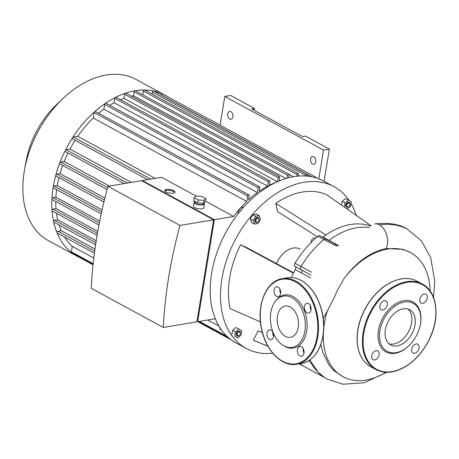 <?xml version="1.0" encoding="UTF-8"?>
<svg xmlns="http://www.w3.org/2000/svg" width="459" height="459" viewBox="0 0 459 459"><rect width="100%" height="100%" fill="white"/><g stroke="black" fill="none" stroke-linecap="round" stroke-linejoin="round"><path stroke-width="0.69" d="M324.1 181.288L329.373 149.106L305.459 136.116L302.538 136.604L251.624 108.944L254.544 108.456L254.234 110.361M220.085 125.192L224.795 96.442L230.636 95.466L254.544 108.456M227.733 113.952A3.942 2.605 80.5 0 1 229.661 111.468A3.942 2.605 80.5 0 1 232.879 114.928A3.942 2.605 80.5 0 1 230.963 119.248A3.942 2.605 80.5 0 1 227.733 113.952M310.64 158.998A3.942 2.605 80.5 0 1 312.568 156.508A3.942 2.605 80.5 0 1 315.786 159.967A3.942 2.605 80.5 0 1 313.87 164.288A3.942 2.605 80.5 0 1 310.64 158.998M224.795 96.442L323.526 150.082L318.821 178.821M329.373 149.106L323.526 150.082M276.444 263.564A21.034 14.04 -61.5 0 1 300.134 249.059M370.539 226.075A75.196 50.197 118.5 0 0 325.913 234.979L275.779 203.383A81.507 54.414 -61.5 0 1 326.825 194.828L370.975 225.673M317.353 236.701L277.626 211.656L275.779 203.383M336.292 244.699L325.913 239.059A2.628 1.756 118.5 0 0 323.962 239.472A80.457 53.709 118.5 0 0 301.006 266.49A2.628 1.756 118.5 0 0 301.127 269.777A2.628 1.756 -61.5 0 1 301.339 272.91A2.628 1.756 118.5 0 0 301.127 269.777A2.628 1.756 -61.5 0 1 301.006 266.49A80.457 53.709 -61.5 0 1 323.962 239.472A2.628 1.756 -61.5 0 1 325.913 239.059L319.889 235.788A2.628 1.756 118.5 0 0 317.944 236.201A80.457 53.709 118.5 0 0 294.988 263.219A2.628 1.756 118.5 0 0 295.108 266.507A2.628 1.756 -61.5 0 1 295.321 269.634A75.196 50.197 118.5 0 0 293.444 273.191A75.196 50.197 118.5 0 0 291.35 277.569M293.444 273.191L240.591 244.796L246.976 247.734L293.64 272.801M260.419 321.857L230.137 308.62A81.507 54.414 -61.5 0 1 240.591 244.796M325.913 234.979A75.196 50.197 118.5 0 0 322.975 237.091A2.628 1.756 -61.5 0 1 322.666 237.292M267.901 346.138L253.368 340.251L258.107 330.87L262.405 332.609M267.936 346.189L254.906 340.917A81.507 54.414 -61.5 0 1 253.368 340.251M260.815 331.966A70.99 47.392 118.5 0 0 262.364 332.471M272.824 333.894A70.99 47.392 118.5 0 0 273.478 333.882M349.861 204.691A2.106 1.406 -61.5 0 1 349.85 204.737A2.106 1.406 -61.5 0 1 348.96 206.372A2.106 1.406 -61.5 0 1 346.746 205.988A2.106 1.406 -61.5 0 1 348.289 203.102A2.106 1.406 -61.5 0 1 349.861 204.691M349.873 204.622A2.628 1.756 118.5 0 0 349.896 204.496A2.628 1.756 118.5 0 0 349.907 204.439A2.628 1.756 118.5 0 0 349.213 202.453A2.628 1.756 118.5 0 0 346.413 203.928A2.628 1.756 118.5 0 0 346.7 207.078A2.628 1.756 118.5 0 0 348.783 206.539A2.628 1.756 118.5 0 0 348.88 206.452M346.602 207.015A2.628 1.756 -61.5 0 1 346.493 206.963A2.628 1.756 -61.5 0 1 346.206 203.819A2.628 1.756 -61.5 0 1 349.006 202.344A2.628 1.756 -61.5 0 1 349.104 202.408M341.502 205.081L342.116 201.358L345.002 202.924L348.49 200.153L351.238 201.88L350.498 206.384L347.165 209.034M344.325 207.055L345.002 202.924M342.116 201.358L345.598 198.586L348.49 200.153M257.706 218.237A2.106 1.406 -61.5 0 1 258.933 219.97A2.106 1.406 -61.5 0 1 258.05 221.605A2.106 1.406 -61.5 0 1 255.806 221.037A2.106 1.406 -61.5 0 1 257.706 218.237M258.956 219.855A2.628 1.756 118.5 0 0 258.979 219.729A2.628 1.756 118.5 0 0 258.297 217.686A2.628 1.756 118.5 0 0 257.442 217.566A2.628 1.756 118.5 0 0 255.244 219.735A2.628 1.756 118.5 0 0 255.783 222.311A2.628 1.756 118.5 0 0 257.866 221.772A2.628 1.756 118.5 0 0 257.964 221.68M255.686 222.248A2.628 1.756 -61.5 0 1 255.577 222.196A2.628 1.756 -61.5 0 1 255.038 219.626A2.628 1.756 -61.5 0 1 257.235 217.451A2.628 1.756 -61.5 0 1 258.09 217.577A2.628 1.756 -61.5 0 1 258.188 217.641M257.998 223.481L254.395 224.084L253.236 220.492L255.674 216.292L259.272 215.69L260.437 219.282L257.998 223.481M253.236 220.492L250.344 218.92L251.509 222.517L254.395 224.084M250.344 218.92L252.783 214.72L255.674 216.292M252.783 214.72L256.38 214.118L259.272 215.69M240.533 210.796L238.674 209.786L237.992 213.957M243.27 207.617L242.157 207.015L238.674 209.786M237.211 334.123A2.106 1.406 -61.5 0 1 239.105 331.909A2.106 1.406 -61.5 0 1 240.321 333.647A2.106 1.406 -61.5 0 1 239.432 335.282A2.106 1.406 -61.5 0 1 237.779 335.718A2.106 1.406 -61.5 0 1 237.211 334.123M240.338 333.532A2.628 1.756 118.5 0 0 240.367 333.406A2.628 1.756 118.5 0 0 239.678 331.364A2.628 1.756 118.5 0 0 236.477 334.003A2.628 1.756 118.5 0 0 237.171 335.988A2.628 1.756 118.5 0 0 239.254 335.449A2.628 1.756 118.5 0 0 239.346 335.357M237.068 335.925A2.628 1.756 -61.5 0 1 236.964 335.873A2.628 1.756 -61.5 0 1 236.27 333.888A2.628 1.756 -61.5 0 1 239.478 331.255A2.628 1.756 -61.5 0 1 239.575 331.312M241.704 330.79L240.969 335.294L237.481 338.065L234.733 336.338L235.473 331.834L238.955 329.063L241.704 330.79M234.733 336.338L237.481 338.065M231.847 334.766L232.581 330.268L235.473 331.834M232.581 330.268L236.069 327.491L238.955 329.063M221.468 329.987L220.372 329.39L219.735 327.422M272.772 353.252A92.024 61.431 -61.5 0 1 246.167 348.398A92.024 61.431 -61.5 0 1 221.909 278.963A92.024 61.431 -61.5 0 1 334.026 186.681A92.024 61.431 -61.5 0 1 349.179 200.589M350.98 203.435A92.024 61.431 -61.5 0 1 356.241 215.38M334.026 186.681L323.704 181.07A92.024 61.431 118.5 0 0 211.593 273.357A92.024 61.431 118.5 0 0 235.846 342.793L246.167 348.398M315.706 238.141L315.385 237.963A3.42 2.284 118.5 0 0 312.481 238.858A3.42 2.284 118.5 0 0 311.196 242.427M338.931 245.76L328.994 240.361A75.196 50.197 118.5 0 1 369.317 227.538A75.196 50.197 118.5 0 0 328.994 240.361A2.628 1.756 -61.5 0 1 328.684 240.562A2.628 1.756 118.5 0 0 328.994 240.361L322.975 237.091M325.913 239.059A2.628 1.756 -61.5 0 1 326.544 239.868M323.888 377.195A80.457 53.709 -61.5 0 1 317.662 371.687L324.352 377.39A2.628 1.756 -61.5 0 1 324.002 377.264A2.628 1.756 -61.5 0 1 323.888 377.195L303.25 365.978A80.457 53.709 -61.5 0 1 300.238 363.626A80.457 53.709 118.5 0 0 303.25 365.978A2.628 1.756 118.5 0 0 303.359 366.053A2.628 1.756 -61.5 0 1 303.25 365.978L299.228 363.798M298.23 327.347A15.853 10.465 -99.5 0 0 285.234 306.078A15.853 10.465 -99.5 0 0 277.534 323.44A15.853 10.465 -99.5 0 0 290.478 337.348A15.853 10.465 -99.5 0 0 298.23 327.347M275.555 301.029L276.295 300.111A26.938 17.781 80.5 0 1 297.839 300.197A26.938 17.781 80.5 0 1 306.646 331.094A26.938 17.781 80.5 0 1 283.966 345.908L282.968 345.277A26.031 17.178 80.5 0 1 275.555 301.029A26.031 17.178 80.5 0 1 296.376 301.115A26.031 17.178 80.5 0 1 304.885 330.968A26.031 17.178 80.5 0 1 282.968 345.277M304.483 306.474A4.997 3.299 -99.5 0 0 308.58 313.176A4.997 3.299 -99.5 0 0 311.024 310.026A4.997 3.299 -99.5 0 0 306.928 303.319A4.997 3.299 -99.5 0 0 304.483 306.474M297.432 349.534A4.997 3.299 -99.5 0 0 301.529 356.236A4.997 3.299 -99.5 0 0 303.973 353.086A4.997 3.299 -99.5 0 0 299.876 346.379A4.997 3.299 -99.5 0 0 297.432 349.534M267.029 333.01A4.997 3.299 -99.5 0 0 271.12 339.712A4.997 3.299 -99.5 0 0 273.564 336.562A4.997 3.299 -99.5 0 0 269.467 329.86A4.997 3.299 -99.5 0 0 267.029 333.01M274.08 289.95A4.997 3.299 -99.5 0 0 278.171 296.657A4.997 3.299 -99.5 0 0 280.615 293.502A4.997 3.299 -99.5 0 0 276.519 286.8A4.997 3.299 -99.5 0 0 274.08 289.95M280.633 293.399A4.997 3.299 80.5 0 1 279.904 289.078M273.581 336.458A4.997 3.299 80.5 0 1 272.853 332.138M303.984 352.977A4.997 3.299 80.5 0 1 303.261 348.656M311.036 309.923A4.997 3.299 80.5 0 1 310.313 305.596M420.788 296.778A4.997 3.333 -61.5 0 1 420.478 297.352M424.317 294.024A4.997 3.333 118.5 0 0 420.146 298.155A4.997 3.333 118.5 0 0 421.173 303.043A4.997 3.333 118.5 0 0 426.486 300.243A4.997 3.333 118.5 0 0 425.941 294.265A4.997 3.333 118.5 0 0 424.317 294.024M412.612 346.729A4.997 3.333 -61.5 0 1 412.297 347.302M419.078 347.979A4.997 3.333 118.5 0 0 417.765 344.21A4.997 3.333 118.5 0 0 412.446 347.01A4.997 3.333 118.5 0 0 412.991 352.994A4.997 3.333 118.5 0 0 419.078 347.979M372.662 353.419A4.997 3.333 -61.5 0 1 372.352 353.992M374.67 359.925A4.997 3.333 118.5 0 0 378.847 355.794A4.997 3.333 118.5 0 0 377.814 350.906A4.997 3.333 118.5 0 0 372.501 353.705A4.997 3.333 118.5 0 0 373.047 359.684A4.997 3.333 118.5 0 0 374.67 359.925M380.844 303.474A4.997 3.333 -61.5 0 1 380.528 304.042M379.909 305.964A4.997 3.333 118.5 0 0 381.222 309.733A4.997 3.333 118.5 0 0 386.541 306.939A4.997 3.333 118.5 0 0 385.996 300.955A4.997 3.333 118.5 0 0 379.909 305.964M420.346 324.524L420.433 324.043A28.395 18.957 118.5 0 0 403.8 300.668A28.395 18.957 118.5 0 0 378.159 338.49A28.395 18.957 118.5 0 0 408.43 346.138L408.785 345.799A27.345 18.257 118.5 0 0 420.346 324.524A27.345 18.257 118.5 0 0 404.327 302.016A27.345 18.257 118.5 0 0 379.633 338.438A27.345 18.257 118.5 0 0 408.785 345.799M389.014 343.802A20.007 13.357 118.5 0 0 408.481 331.857A20.007 13.357 118.5 0 0 407.908 309.022M403.22 308.809A20.007 13.357 118.5 0 0 386.507 325.345A20.007 13.357 118.5 0 0 390.632 344.927A20.007 13.357 118.5 0 0 411.918 333.722A20.007 13.357 118.5 0 0 409.732 309.768A20.007 13.357 118.5 0 0 403.22 308.809M174.718 192.602A5.261 1.813 9.3 0 0 169.933 190.485A5.261 1.813 9.3 0 0 164.729 190.967M165.906 191.954A5.261 1.813 -170.7 0 1 164.615 190.451A5.261 1.813 -170.7 0 1 170.094 189.51A5.261 1.813 -170.7 0 1 174.994 192.149A5.261 1.813 -170.7 0 1 171.505 193.279A5.261 1.813 -170.7 0 1 165.906 191.954M205.936 198.609L205.46 201.535L203.549 203.268L197.663 202.838L193.692 200.681L194.168 197.76L196.079 196.027L201.966 196.452L205.936 198.609L204.025 200.342L198.145 199.917L194.168 197.76M203.549 203.268L204.025 200.342M197.663 202.838L198.145 199.917M203.486 203.262L203.406 203.739A4.206 1.452 -170.7 0 1 200.617 204.639A4.206 1.452 -170.7 0 1 196.136 203.578A4.206 1.452 -170.7 0 1 195.104 202.379L195.241 201.524M203.928 202.924A5.261 1.813 -170.7 0 1 204.444 203.905A5.261 1.813 -170.7 0 1 200.956 205.035A5.261 1.813 -170.7 0 1 195.362 203.71A5.261 1.813 -170.7 0 1 194.065 202.207A5.261 1.813 -170.7 0 1 195 201.392M204.444 203.905L203.807 207.807A5.261 1.813 -170.7 0 1 200.319 208.931A5.261 1.813 -170.7 0 1 194.719 207.606A5.261 1.813 -170.7 0 1 193.428 206.102L194.065 202.207M213.527 220.28L197.141 320.342M179.997 225.438A386.266 257.866 118.5 0 0 163.295 327.445L91.255 288.309A386.266 257.866 -61.5 0 1 107.963 186.297L179.997 225.438L213.607 219.804L141.567 180.668L107.963 186.297M142.261 181.047L142.347 180.536L214.382 219.677L197.68 321.684L196.986 321.306M215.3 318.735L197.68 321.684M226.201 335.563A1.05 0.7 -61.5 0 1 225.162 336.028A1.05 0.7 -61.5 0 1 224.881 335.236L225.03 334.341M315.006 177.558A1.05 0.7 -61.5 0 1 315.918 177.26A1.05 0.7 -61.5 0 1 316.211 177.914M305.86 176.021L305.952 175.481A1.05 0.7 -61.5 0 1 307.232 174.426A1.05 0.7 -61.5 0 1 307.507 175.218L307.358 176.141M296.669 176.267L296.956 174.523A1.05 0.7 -61.5 0 1 298.235 173.468A1.05 0.7 -61.5 0 1 298.516 174.259L298.212 176.113M131.394 96.201A86.504 57.748 -61.5 0 1 133.523 95.77L134.166 91.863L287.684 175.269A1.05 0.7 -61.5 0 1 288.963 174.213A1.05 0.7 -61.5 0 1 289.239 175.011L288.797 177.719M287.684 175.269L287.214 178.144M279.112 180.978L279.697 177.415A1.05 0.7 118.5 0 0 279.416 176.617A1.05 0.7 118.5 0 0 278.137 177.673L277.483 181.678M109.626 105.312A86.504 57.748 -61.5 0 1 114.079 102.753L114.796 98.381L268.314 181.787A1.05 0.7 118.5 0 1 269.594 180.731A1.05 0.7 118.5 0 1 269.875 181.523L269.255 185.298A86.504 57.748 -61.5 0 1 276.582 182.085M268.314 181.787L267.597 186.159A86.504 57.748 -61.5 0 0 259.111 191.357L259.742 187.513A1.05 0.7 118.5 0 0 259.461 186.715A1.05 0.7 118.5 0 0 258.182 187.771L257.396 192.573A86.504 57.748 -61.5 0 0 248.577 199.791L249.243 195.729A1.05 0.7 118.5 0 0 248.967 194.937A1.05 0.7 118.5 0 0 247.688 195.987L246.787 201.467A86.504 57.748 -61.5 0 0 239.483 209.143M214.382 219.677L233.62 216.453A86.504 57.748 -61.5 0 1 238.611 210.159M163.295 327.445L196.9 321.816L213.607 219.804M142.347 180.536L161.579 177.317L196.062 196.045M205.517 201.185L233.62 216.453M107.085 189.55L60.014 163.972A1.05 0.7 -61.5 0 1 59.808 162.905A1.05 0.7 -61.5 0 1 60.674 162.079L64.174 161.488A86.504 57.748 -61.5 0 1 67.972 152.979M109.391 186.061L64.174 161.488M124.269 183.566L65.465 151.619A1.05 0.7 -61.5 0 1 65.327 150.403A1.05 0.7 -61.5 0 1 66.125 149.72L69.969 149.077A86.504 57.748 -61.5 0 1 75.115 140.276M131.285 182.389L69.969 149.077M147.603 179.658L72.706 138.962A1.05 0.7 -61.5 0 1 72.648 137.602A1.05 0.7 -61.5 0 1 73.365 137.063L77.743 136.334A86.504 57.748 -61.5 0 1 93.269 118.061L246.787 201.467M155.159 178.39L77.743 136.334M93.82 258.067L72.258 246.351A86.504 57.748 -61.5 0 1 64.558 237.028M218.874 326.005L207.801 319.992M94.416 253.253L57.289 233.086A1.05 0.7 -61.5 0 1 57.059 232.811A1.05 0.7 -61.5 0 1 57.18 231.818A1.05 0.7 -61.5 0 1 57.954 231.187L61.202 230.642A86.504 57.748 -61.5 0 1 59.073 225.019M94.99 248.996L61.202 230.642M79.677 256.988A1.05 0.7 -61.5 0 0 79.964 257.688A1.05 0.7 -61.5 0 0 79.992 257.7A91.76 61.259 -61.5 0 1 77.376 256.397L48.442 240.682A91.76 61.259 -61.5 0 1 24.591 169.526A91.76 61.259 -61.5 0 1 63.382 98.134A91.76 61.259 -61.5 0 1 106.172 75.041A91.76 61.259 -61.5 0 1 136.053 79.424L164.988 95.139A91.76 61.259 -61.5 0 1 167.489 96.62M63.382 98.134L57.145 103.992A73.411 49.004 118.5 0 0 26.117 161.109L24.591 169.526M77.376 256.397A91.76 61.259 -61.5 0 1 71.575 252.576A91.76 61.259 -61.5 0 1 57.059 232.811A91.76 61.259 -61.5 0 1 53.634 221.812A91.76 61.259 -61.5 0 1 52.016 210.509A91.76 61.259 -61.5 0 1 51.913 198.948A91.76 61.259 -61.5 0 1 53.192 187.163A91.76 61.259 -61.5 0 1 55.809 175.149A91.76 61.259 -61.5 0 1 59.808 162.905A91.76 61.259 -61.5 0 1 65.327 150.403A91.76 61.259 -61.5 0 1 72.648 137.602A91.76 61.259 -61.5 0 1 94.64 111.721A91.76 61.259 -61.5 0 1 105.26 103.407A91.76 61.259 -61.5 0 1 115.507 97.348A91.76 61.259 -61.5 0 1 125.445 93.194A91.76 61.259 -61.5 0 1 135.101 90.762A91.76 61.259 -61.5 0 1 144.482 90.004A91.76 61.259 -61.5 0 1 153.581 90.974A91.76 61.259 -61.5 0 1 162.371 93.837A91.76 61.259 -61.5 0 1 164.988 95.139M98.633 113.258A86.504 57.748 -61.5 0 1 103.877 109.167L257.396 192.573M114.079 102.753L267.597 186.159M120.465 99.712A86.504 57.748 -61.5 0 1 123.947 98.358L277.391 181.718M133.523 95.77L285.871 178.54M104.899 198.03L59.991 173.634A86.504 57.748 -61.5 0 1 62.665 165.418M289.17 174.431L293.416 176.732M102.093 209.895L57.255 185.534A86.504 57.748 -61.5 0 1 58.918 177.633M298.321 175.447L299.383 176.021M99.741 221.014L55.906 197.204A86.504 57.748 -61.5 0 1 56.623 189.665M97.79 231.342L55.987 208.633A86.504 57.748 -61.5 0 1 55.763 201.541M96.212 240.745L57.645 219.792A86.504 57.748 -61.5 0 1 56.468 213.297M93.12 264.292L71.644 252.622A1.05 0.7 -61.5 0 1 71.575 252.576A1.05 0.7 -61.5 0 1 71.363 251.83L72.258 246.351M95.587 244.854L53.904 222.208A1.05 0.7 -61.5 0 1 53.634 221.812A1.05 0.7 -61.5 0 1 54.569 220.309L57.645 219.792M97.09 235.364L52.303 211.037A1.05 0.7 -61.5 0 1 52.016 210.509A1.05 0.7 -61.5 0 1 52.969 209.138L55.987 208.633M98.955 225.008L52.206 199.608A1.05 0.7 -61.5 0 1 51.913 198.948A1.05 0.7 -61.5 0 1 52.865 197.709L55.906 197.204M101.215 213.894L53.468 187.955A1.05 0.7 -61.5 0 1 53.192 187.163A1.05 0.7 -61.5 0 1 54.133 186.056L57.255 185.534M103.906 202.075L56.061 176.078A1.05 0.7 -61.5 0 1 55.809 175.149A1.05 0.7 -61.5 0 1 56.721 174.179L59.991 173.634M93.269 118.061L94.164 112.587A1.05 0.7 -61.5 0 1 94.64 111.721A1.05 0.7 -61.5 0 1 95.449 111.531L248.967 194.937M142.829 94.824L143.438 91.117A1.05 0.7 -61.5 0 1 144.482 90.004A1.05 0.7 -61.5 0 1 144.717 90.062L298.235 173.468M134.166 91.863A1.05 0.7 -61.5 0 1 135.101 90.762A1.05 0.7 -61.5 0 1 135.445 90.813L288.963 174.213M161.098 95.03L161.12 94.91A1.05 0.7 -61.5 0 1 162.371 93.837A1.05 0.7 -61.5 0 1 162.4 93.854L315.918 177.26M152.107 94.072L152.434 92.075A1.05 0.7 -61.5 0 1 153.581 90.974A1.05 0.7 -61.5 0 1 153.713 91.02L307.232 174.426M103.877 109.167L104.663 104.365A1.05 0.7 -61.5 0 1 105.26 103.407A1.05 0.7 -61.5 0 1 105.943 103.309L259.461 186.715M123.947 98.358L124.618 94.267A1.05 0.7 -61.5 0 1 125.445 93.194A1.05 0.7 -61.5 0 1 125.898 93.217L279.416 176.617M114.796 98.381A1.05 0.7 -61.5 0 1 115.507 97.348A1.05 0.7 -61.5 0 1 116.075 97.325L269.594 180.731M430.158 291.029A70.663 47.174 118.5 0 0 410.472 252.519L403.415 249.403L386.312 248.526C370.861 251.693 356.867 261.584 344.319 278.2L337.015 291.035C335.77 294.397 332.54 301.041 327.313 310.978L323.262 318.265A70.663 47.174 -61.5 0 0 323.256 318.288M386.312 248.526A15.577 10.282 -99.5 0 0 379.501 224.864A15.577 10.282 -99.5 0 0 374.619 223.923C388.566 222.443 399.422 224.147 407.179 229.035L402.876 227.027L395.549 224.939L387.712 224.216L379.501 224.864M327.313 310.978A70.663 47.174 118.5 0 0 324.381 323.383A70.663 47.174 118.5 0 0 323.773 327.841M323.337 333.813A70.663 47.174 118.5 0 0 343.005 376.701A70.663 47.174 118.5 0 0 386.025 372.26M410.472 252.519A70.663 47.174 118.5 0 0 344.319 278.2M309.848 359.994L317.662 371.687L315.046 369.053L309.131 360.47M320.91 344.342L322.889 352.759L329.126 365.266L334.009 370.723L343.005 376.701M324.002 377.264L303.359 366.053A2.628 1.756 118.5 0 0 303.485 366.11M317.944 236.201L334.634 245.272M311.569 272.233L294.988 263.219M310.972 275.125L295.108 266.507M295.321 269.634L310.766 278.028M317.06 336.751A42.859 28.286 -99.5 0 0 280.638 279.52A42.859 28.286 -99.5 0 0 269.376 348.283A42.859 28.286 -99.5 0 0 317.06 336.751M317.794 336.872A43.381 28.63 80.5 0 1 296.583 364.239C282.153 367.131 266.025 350.923 261.63 329.482C255.967 305.883 266.013 280.724 282.245 278.665A43.381 28.63 80.5 0 1 317.794 336.872M322.861 336.022A43.381 28.63 -99.5 0 0 287.311 277.815C292.997 276.926 298.597 278.395 304.099 282.222C312.998 288.831 319.051 298.947 322.264 312.579C323.991 320.548 324.249 328.328 323.038 335.919C320.026 351.657 312.895 360.814 301.649 363.39A43.381 28.63 -99.5 0 0 322.861 336.022M406.794 282.4A48.115 32.119 118.5 0 0 364.968 354.434A48.115 32.119 118.5 0 0 426.721 344.089A48.115 32.119 118.5 0 0 406.794 282.4M406.531 281.723A48.643 32.474 118.5 0 0 365.903 321.914A48.643 32.474 118.5 0 0 375.927 369.529C384.906 374.051 394.947 372.972 406.054 366.299C416.17 359.81 424.139 350.424 429.963 338.14C440.405 316.343 437.031 291.436 422.372 284.046A48.643 32.474 118.5 0 0 406.531 281.723M370.769 366.724C362.094 361.658 357.527 352.644 357.085 339.694C357.022 327.674 360.562 315.878 367.699 304.311C377.126 289.979 388.291 281.505 401.2 278.888C407.133 277.919 412.469 278.705 417.208 281.241A48.643 32.474 118.5 0 0 401.367 278.923A48.643 32.474 118.5 0 0 360.745 319.114A48.643 32.474 118.5 0 0 370.769 366.724L375.927 369.529M60.674 162.079L107.613 187.576M66.125 149.72L127.447 183.032M73.365 137.063L150.781 179.125M57.954 231.187L94.692 251.148M225.449 336.086L228.628 337.813M71.363 251.83L93.183 263.684M199.413 321.398L224.881 335.236M54.569 220.309L95.897 242.765M52.969 209.138L97.446 233.298M52.865 197.709L99.351 222.965M54.133 186.056L101.657 211.874M56.721 174.179L104.388 200.078M94.164 112.587L247.688 195.987M143.438 91.117L296.956 174.523M152.434 92.075L305.952 175.481M161.12 94.91L311.873 176.807M104.663 104.365L258.182 187.771M124.618 94.267L278.137 177.673M336.676 245.376L335.495 244.727M324.352 377.39L327.25 379.14L342.919 384.223L364.148 382.766L386.862 372.283M303.198 349.368L303.674 349.626M303.359 366.053L299.216 363.798M296.583 364.239L301.649 363.39M282.245 278.665L287.311 277.815M417.208 281.241L422.372 284.046M198.506 321.547L225.162 336.028M79.964 257.688L93.062 264.803M197.743 321.673L231.21 339.855M337.153 246.099L335.059 244.963M433.537 297.363L434.742 281.16L430.68 257.539L421.419 240.889L407.179 229.035M327.25 379.14L323.842 377.086"/></g></svg>

